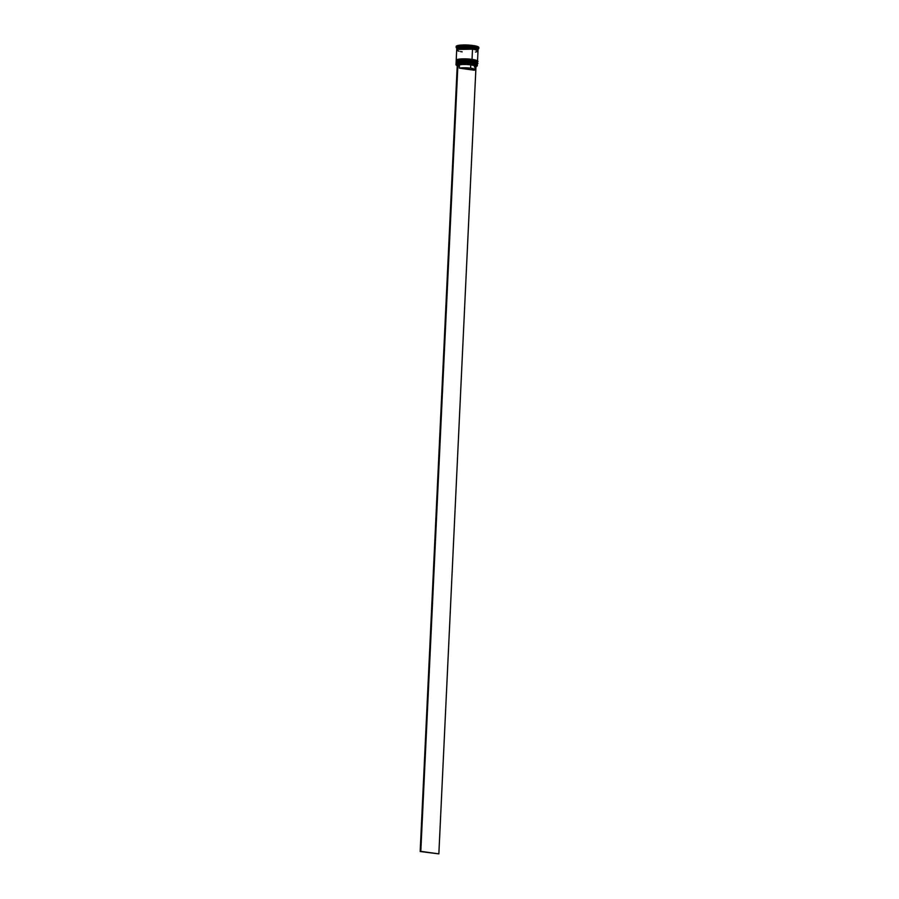 <?xml version="1.0" encoding="UTF-8"?>
<svg xmlns="http://www.w3.org/2000/svg" width="899" height="899" viewBox="0 0 899 899"><rect width="100%" height="100%" fill="white"/><g stroke="black" fill="none" stroke-linecap="round" stroke-linejoin="round"><path stroke-width="1.35" d="M477.009 63.065L471.919 61.874A10.664 1.82 2.7 0 1 477.403 63.728L471.919 61.874L476.964 63.986A10.271 1.742 2.7 0 0 471.705 62.312L476.942 63.941M456.535 62.952L460.355 61.952L471.919 61.874L463.086 61.346L456.085 62.716A10.664 1.82 2.7 0 1 471.919 61.874L477.403 63.593A10.664 1.82 -177.3 0 0 471.93 61.739A10.664 1.82 -177.3 0 0 456.096 62.593A10.664 1.82 -177.3 0 0 456.096 62.649M477.391 63.66A10.664 1.82 -177.3 0 0 477.403 63.593L476.841 63.795A10.271 1.742 -177.3 0 0 471.705 62.312L471.885 62.66A10.664 1.82 2.7 0 1 477.212 64.189M475.886 62.312L473.402 61.671L475.886 62.312M469.907 61.177L460.389 61.031L456.58 62.031L460.389 61.031L469.907 61.177M477.403 63.593C478.987 63.424 477.111 62.694 471.784 61.39C466.39 60.727 461.828 60.716 458.108 61.346L456.096 62.593L463.097 61.211L471.93 61.739L463.536 60.885L456.546 62.098M477.302 65.694A10.664 1.82 2.7 0 1 477.054 66.054A10.664 1.82 -177.3 0 0 477.133 65.998A10.664 1.82 -177.3 0 0 471.829 63.84A10.664 1.82 2.7 0 1 477.302 65.694L477.358 64.514A10.664 1.82 -177.3 0 0 471.885 62.66L471.705 62.312A10.271 1.742 2.7 0 0 456.501 63.02L463.491 61.806L471.705 62.312A10.271 1.742 -177.3 0 0 456.636 62.84L456.231 63.2A10.664 1.82 2.7 0 1 471.885 62.66L471.75 63.986A10.53 1.798 2.7 0 1 476.998 66.121A10.53 1.798 2.7 0 1 475.987 66.571M477.223 62.132L471.795 60.345L477.054 62.02A10.271 1.742 2.7 0 0 471.795 60.345L477.043 61.975M477.077 61.053L472.02 59.772L477.493 61.626A10.664 1.82 -177.3 0 0 472.02 59.772L472.009 59.896A10.664 1.82 2.7 0 1 477.493 61.75L476.931 61.817A10.271 1.742 -177.3 0 0 471.795 60.345L472.02 59.772A10.664 1.82 -177.3 0 0 456.186 60.615A10.664 1.82 -177.3 0 0 456.198 60.683M475.987 60.345L473.492 59.694L475.987 60.345M469.997 59.21L460.49 59.064L456.67 60.064L460.49 59.064L469.997 59.21M456.332 61.222L456.186 60.75A10.664 1.82 2.7 0 1 472.009 59.896L463.176 59.379L456.186 60.75L463.187 59.244L471.84 59.424C477.212 60.727 479.077 61.458 477.493 61.626M456.636 60.986L462.131 59.873L471.975 60.694A10.664 1.82 2.7 0 1 477.313 62.222M477.425 63.2L477.459 62.548A10.664 1.82 -177.3 0 0 471.975 60.694L471.795 60.345A10.271 1.742 2.7 0 0 456.591 61.053L463.581 59.84L471.795 60.345A10.271 1.742 -177.3 0 0 456.737 60.874L456.321 61.233A10.664 1.82 2.7 0 1 471.975 60.694L471.941 61.346A10.664 1.82 2.7 0 1 477.425 63.2A10.664 1.82 2.7 0 1 477.38 63.357L476.245 62.301L471.941 61.346L471.975 60.694A10.664 1.82 -177.3 0 0 456.141 61.537L456.119 62.2A10.664 1.82 2.7 0 1 471.941 61.346L460.142 60.975L456.153 62.357A10.664 1.82 2.7 0 1 456.119 62.2M456.917 49.636L462.951 47.995L472.514 48.49L477.807 50.625M472.458 49.153L457.186 49.479L472.402 49.13M478.785 48.4L478.83 47.478A11.327 1.933 -177.3 0 0 473.009 45.512L472.616 47.175A10.664 1.82 2.7 0 1 477.92 49.333L478.605 48.726A11.327 1.933 -177.3 0 0 472.964 46.433A11.327 1.933 2.7 0 1 478.785 48.4A11.327 1.933 2.7 0 1 478.088 49.018M477.515 61.233L477.998 50.996A10.664 1.82 -177.3 0 0 472.514 49.142L472.042 59.379A10.664 1.82 2.7 0 1 477.515 61.233A10.664 1.82 2.7 0 1 477.47 61.39M478.032 50.344L478.088 49.029A10.664 1.82 -177.3 0 0 472.616 47.175L472.548 48.49A10.664 1.82 2.7 0 1 478.032 50.344A10.664 1.82 2.7 0 1 477.841 50.659M474.998 66.627L475.683 66.02A9.204 1.562 -177.3 0 0 471.11 64.155L457.951 63.964L420.811 851.342L420.17 851.51L438.858 853.881L420.811 851.342L457.951 63.964L457.299 64.132L420.17 851.51L438.858 853.881L475.987 66.504L475.245 66.402L475.987 66.504L438.858 853.881L420.17 851.51L457.299 64.132L459.513 64.852L459.355 68.133A8.529 1.45 2.7 0 1 470.604 68.178L470.75 64.897A8.529 1.45 -177.3 0 0 459.513 64.852A8.529 1.45 2.7 0 1 470.75 64.897L471.11 64.155A9.204 1.562 -177.3 0 0 458.962 64.11L459.355 68.133L470.604 68.178A8.529 1.45 2.7 0 1 474.987 69.661A8.529 1.45 2.7 0 1 474.211 70.223L459.355 68.133L474.211 70.223L474.975 69.729L474.56 69.178L470.604 68.178L470.75 64.897A8.529 1.45 2.7 0 1 474.998 66.627A8.529 1.45 2.7 0 1 474.369 66.942M475.841 66.616L477.099 66.009L476.009 64.93L465.783 63.492L457.445 64.031L456.164 64.986L457.288 65.717M474.987 69.661L475.133 66.38A8.529 1.45 -177.3 0 0 470.75 64.897L471.11 64.155L473.739 64.649L475.762 65.537L475.56 66.11M456.231 46.591L458.883 45.31L466.581 44.984L474.841 45.815L478.796 47.31M473.009 45.512A11.327 1.933 -177.3 0 0 456.198 46.411L456.153 47.332A11.327 1.933 2.7 0 1 472.964 46.433L473.009 45.512M456.883 49.67A10.664 1.82 2.7 0 1 456.726 49.333A10.664 1.82 2.7 0 1 472.548 48.49L472.616 47.175A10.664 1.82 -177.3 0 0 456.782 48.018A11.327 1.933 2.7 0 1 456.153 47.332M457.13 49.861L457.231 48.816L459.254 48.288L468.593 48.085L475.717 49.085L477.998 50.175L477.515 50.861M477.459 50.85L477.56 49.805L475.672 49.097L466.514 47.995L458.119 48.535L456.861 49.153L457.198 49.861M477.965 50.827L474.234 49.423L464.423 48.613L457.198 49.467L457.097 50.524L458.996 51.243M460.457 51.558L462.165 51.839M475.47 52.041L477.493 51.513M472.514 49.142A10.664 1.82 -177.3 0 0 456.692 49.984L456.209 60.222A10.664 1.82 2.7 0 1 472.042 59.379L472.514 49.142M477.448 61.424L475.211 59.986L468.076 58.974L458.737 59.177L456.243 60.39A10.664 1.82 2.7 0 1 456.209 60.222M471.885 62.66A10.664 1.82 -177.3 0 0 456.051 63.503L455.995 64.683A10.664 1.82 2.7 0 1 471.829 63.84L471.885 62.66M457.231 65.694A10.53 1.798 2.7 0 1 456.265 65.144A10.53 1.798 2.7 0 1 460.58 63.582A10.53 1.798 2.7 0 1 471.75 63.986L471.829 63.84A10.664 1.82 -177.3 0 0 460.513 63.424A10.664 1.82 -177.3 0 0 456.141 65.009A10.664 1.82 -177.3 0 0 456.209 65.076A10.664 1.82 2.7 0 1 455.995 64.683M472.964 46.433A11.327 1.933 -177.3 0 0 460.94 45.995A11.327 1.933 -177.3 0 0 456.299 47.669L456.928 48.344A10.664 1.82 2.7 0 1 461.299 46.759A10.664 1.82 2.7 0 1 472.616 47.175L472.964 46.433M456.096 62.593L456.231 63.2M471.885 59.424C466.48 58.761 461.917 58.738 458.209 59.379L456.186 60.615M456.782 48.018L456.726 49.333"/></g></svg>
